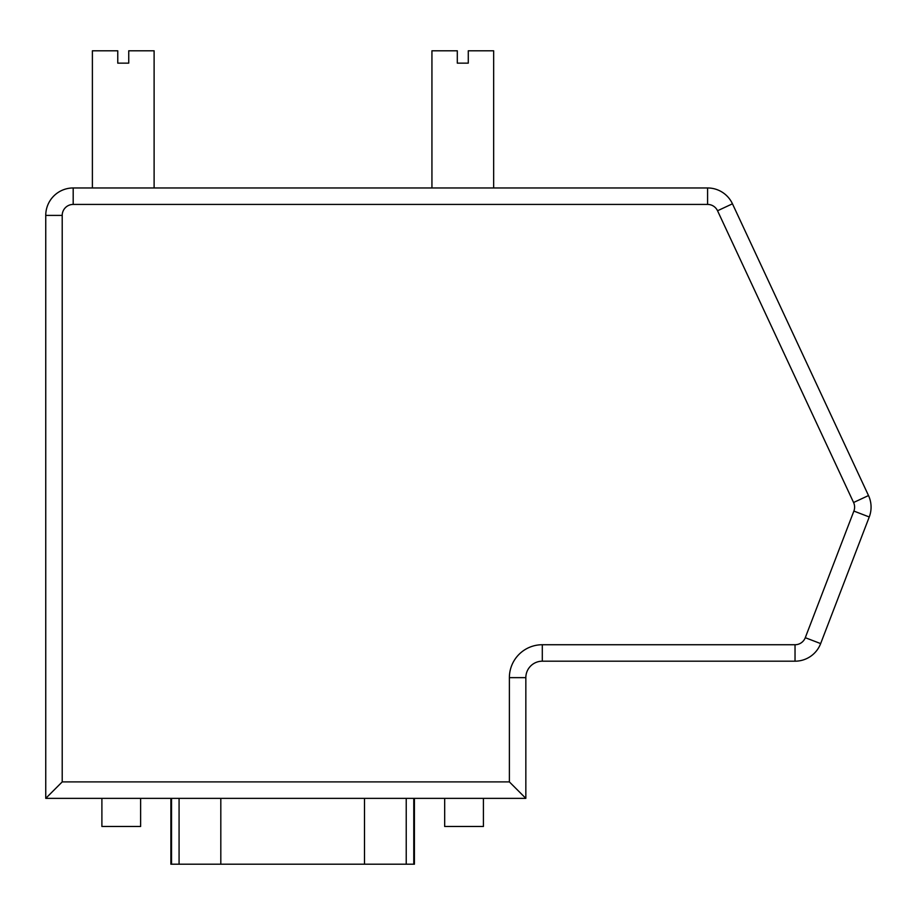 <?xml version="1.0" encoding="UTF-8"?>
<svg xmlns="http://www.w3.org/2000/svg" width="915" height="915" viewBox="0 0 915 915"><rect width="100%" height="100%" fill="white"/><g stroke="black" fill="none" stroke-linecap="round" stroke-linejoin="round"><path stroke-width="1.37" d="M525.839 798.36L525.839 677.649L509.381 677.649L509.381 781.902L525.839 798.36L45.75 798.36L62.209 781.902L509.381 781.902M853.878 511.073L805.28 637.698A10.969 10.969 0 0 1 795.032 644.732L795.032 661.19A27.439 27.439 0 0 0 820.652 643.588L869.25 516.975L853.878 511.073A10.969 10.969 0 0 0 853.581 502.507L717.543 210.759A10.969 10.969 0 0 0 707.592 204.422L73.189 204.422L73.189 187.964L707.592 187.964A27.439 27.439 0 0 1 732.457 203.805L868.507 495.553A27.439 27.439 0 0 1 869.25 516.975L820.652 643.588A27.439 27.439 0 0 1 795.032 661.19L542.298 661.19A16.459 16.459 0 0 0 525.839 677.649A16.459 16.459 0 0 1 542.298 661.19L542.298 644.732A32.917 32.917 0 0 0 509.381 677.649M154.109 187.964L154.109 50.794L128.74 50.794L128.74 63.146L117.76 63.146L117.76 50.794L92.392 50.794L92.392 187.964M493.654 187.964L493.654 50.794L468.286 50.794L468.286 63.146L457.306 63.146L457.306 50.794L431.937 50.794L431.937 187.964M45.75 215.402L45.75 798.36L45.75 215.402A27.439 27.439 0 0 1 73.189 187.964A27.439 27.439 0 0 0 45.75 215.402L62.209 215.402L62.209 781.902M444.679 798.36L444.679 826.485L483.406 826.485L483.406 798.36M101.897 798.36L101.897 826.485L140.624 826.485L140.624 798.36M171.528 798.36L171.528 864.206L170.888 864.206L170.888 798.36M171.528 864.206L414.415 864.206L414.415 798.36M802.901 354.86L755.367 252.929L802.901 354.86M707.592 204.422L707.592 187.964A27.439 27.439 0 0 1 732.457 203.805A27.439 27.439 0 0 0 707.592 187.964A27.439 27.439 0 0 1 732.457 203.805L717.543 210.759M73.189 204.422A10.969 10.969 0 0 0 62.209 215.402M795.032 644.732L542.298 644.732M820.652 643.588L805.28 637.698M853.581 502.507L868.507 495.553A27.439 27.439 0 0 1 869.25 516.975M220.812 798.36L220.812 864.206M179.077 798.36L179.077 864.206M364.49 798.36L364.49 864.206M406.226 798.36L406.226 864.206M413.774 798.36L413.774 864.206"/></g></svg>
